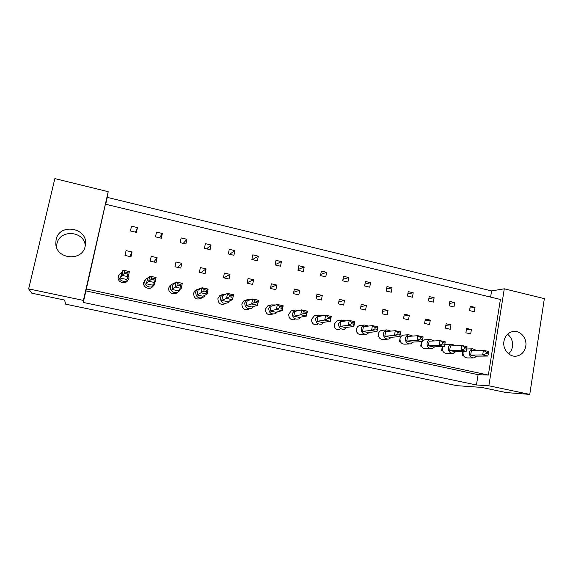 <?xml version="1.0" encoding="UTF-8"?>
<svg xmlns="http://www.w3.org/2000/svg" width="573" height="573" viewBox="0 0 573 573"><rect width="100%" height="100%" fill="white"/><g stroke="black" fill="none" stroke-linecap="round" stroke-linejoin="round"><path stroke-width="0.86" d="M503.939 341.286C502.442 349.229 509.325 357.351 516.474 356.12C521.523 355.117 524.624 351.822 525.77 346.242C527.282 338.099 519.998 329.876 512.699 331.538C507.95 332.712 505.035 335.964 503.939 341.286M508.595 353.835C510.679 351.98 511.961 349.573 512.455 346.636C513.036 341.458 511.403 337.318 507.549 334.217M56.104 239.614L55.782 243.589C56.097 259.562 82.483 261.739 85.184 246.211L85.456 244.621C88.077 227.732 59.384 222.639 56.104 239.614M85.27 245.824C84.518 230.883 59.707 228.914 56.935 243.754L56.612 247.472M476.435 384.977L478.097 374.67L85.914 290.905L83.286 302.444L476.435 384.977L488.855 385.779L504.29 288.806L544.35 298.633L529.76 394.396L506.152 392.555L481.492 387.391L456.939 385.679L65.666 304.17L64.599 300.059L31.787 293.19L28.65 288.878L83.4 300.41L108.211 191.69L54.85 178.604L28.65 288.878M488.855 385.779L529.76 394.396M490.603 297.101L491.598 290.919L107.251 197.37L108.211 191.69M491.598 290.919L504.29 288.806M83.286 302.444L83.4 300.41M85.914 290.905L105.418 204.196L500.408 299.464L488.346 375.064L86.093 288.899M107.251 197.37L105.683 204.26M478.097 374.67L488.346 375.064M446.123 323.745L445.386 328.157L450.256 329.26L450.987 324.855L446.123 323.745M449.869 301.441L449.132 305.817L453.981 306.956L454.711 302.587L449.869 301.441M442.292 346.572L441.611 350.655L442.7 350.891M462.834 351.385L462.21 355.167L463.414 355.432M466.608 328.422L465.885 332.806L470.691 333.894L471.4 329.518L466.608 328.422M470.247 306.261L469.538 310.609L474.315 311.733L475.024 307.386L470.247 306.261M421.47 341.658L420.718 346.078L421.692 346.293M400.713 336.91L400.312 336.931L399.524 341.436L400.384 341.623M379.09 332.175L378.724 332.849M378.323 335.098L378.03 336.723L378.767 336.888M356.442 330.771L356.227 331.946L356.836 332.082M334.26 326.259L334.102 327.097L334.582 327.204M311.762 321.625L312.006 322.262M288.935 316.876L289.086 317.241M429.198 296.556L428.446 300.961L433.36 302.114L434.112 297.716L429.198 296.556M408.241 291.6L407.467 296.033L412.453 297.208L413.219 292.782L408.241 291.6M386.983 286.579L386.188 291.041L391.244 292.223L392.032 287.768L386.983 286.579M365.424 281.479L364.607 285.97L369.735 287.173L370.545 282.69L365.424 281.479M343.549 276.308L342.711 280.827L347.911 282.045L348.749 277.54L343.549 276.308M321.36 271.065L320.5 275.613L325.779 276.852L326.631 272.311L321.36 271.065M298.848 265.743L297.96 270.32L303.318 271.573L304.199 267.004L298.848 265.743M276 260.343L275.09 264.948L280.526 266.223L281.429 261.625L276 260.343M252.815 254.863L251.876 259.497L257.392 260.787L258.323 256.16L252.815 254.863M229.279 249.298L228.319 253.961L233.92 255.279L234.873 250.616L229.279 249.298M205.392 243.654L204.403 248.345L210.09 249.678L211.065 244.993L205.392 243.654M181.14 237.917L180.13 242.644L185.896 243.998L186.905 239.278L181.14 237.917M156.522 232.101L155.476 236.857L161.335 238.232L162.367 233.483L156.522 232.101M131.518 226.185L130.451 230.976L136.395 232.373L137.456 227.588L131.518 226.185M425.352 318.996L424.593 323.437L429.535 324.554L430.287 320.128L425.352 318.996M404.294 314.183L403.514 318.652L408.52 319.784L409.294 315.329L404.294 314.183M382.929 309.298L382.127 313.796L387.205 314.949L388 310.459L382.929 309.298M361.255 304.349L360.431 308.868L365.581 310.043L366.405 305.524L361.255 304.349M339.273 299.328L338.421 303.876L343.65 305.065L344.495 300.517L339.273 299.328M316.962 294.228L316.095 298.805L321.396 300.008L322.262 295.439L316.962 294.228M294.329 289.057L293.433 293.663L298.82 294.887L299.708 290.282L294.329 289.057M271.358 283.807L270.442 288.448L275.907 289.687L276.816 285.053L271.358 283.807M248.052 278.478L247.106 283.148L252.65 284.409L253.588 279.746L248.052 278.478M224.387 273.07L223.42 277.769L229.05 279.051L230.009 274.352L224.387 273.07M200.364 267.584L199.375 272.311L205.084 273.608L206.072 268.887L200.364 267.584M175.983 262.004L174.958 266.774L180.76 268.085L181.777 263.329L175.983 262.004M151.215 256.346L150.169 261.145L156.057 262.484L157.102 257.692L151.215 256.346M126.074 250.602L124.993 255.429L130.981 256.79L132.048 251.97L126.074 250.602M469.953 308.059L475.024 307.386M466.365 329.905L471.4 329.518M449.547 303.368L454.711 302.587M428.848 298.633L434.112 297.716M407.847 293.856L413.219 292.782M386.546 289.028L392.032 287.768M364.937 284.172L370.545 282.69M342.998 279.287L348.749 277.54M320.73 274.395L326.631 272.311M298.118 269.511L304.199 267.004M275.14 264.676L281.429 261.625M252.371 259.612L258.323 256.16M229.666 254.276L234.873 250.616M206.631 248.868L211.065 244.993M183.253 243.382L186.905 239.278M159.538 237.809L162.367 233.483M135.464 232.158L137.456 227.588M445.858 325.335L450.987 324.855M425.066 320.708L430.287 320.128M403.965 316.038L409.294 315.329M382.563 311.325L388 310.459M360.854 306.569L366.405 305.524M338.815 301.785L344.495 300.517M316.439 296.972L322.262 295.439M293.727 292.166L299.708 290.282M270.657 287.381L276.816 285.053M247.199 282.675L253.588 279.746M223.821 277.862L230.009 274.352M200.837 272.648L206.072 268.887M177.515 267.355L181.777 263.329M153.851 261.983L157.102 257.692M129.835 256.532L132.048 251.97M476.636 350.447L472.768 348.814C470.942 349.229 469.81 350.447 469.38 352.452C469.323 356.005 470.891 357.824 474.107 357.917L476.843 356.141M467.41 348.957L466.787 348.943M463.392 351.371L463.034 352.567C462.97 356.055 464.524 357.846 467.69 357.946L473.047 357.924M470.655 355.074L482.667 354.938L487.716 356.055L475.576 356.155L470.655 355.074L471.393 350.561L483.419 350.289L488.454 351.414L488.533 352.717L486.513 352.266L486.298 353.577L488.325 354.021L488.533 352.717M486.298 353.577L482.667 354.938L483.419 350.289L486.513 352.266M487.716 356.055L488.325 354.021M462.21 355.167L463.299 355.153M455.671 345.727L451.725 344.18C449.912 344.624 448.795 345.841 448.365 347.818C448.308 351.442 449.934 353.269 453.236 353.319L455.943 351.528M446.732 344.38L444.77 344.695M442.814 346.558L442.32 348.012C442.263 351.571 443.86 353.369 447.112 353.419L452.104 353.333M449.655 350.461L461.107 350.182L466.229 351.313L454.647 351.557L449.655 350.461L450.414 345.92L461.874 345.505L466.995 346.636L466.952 347.926L464.896 347.474L464.682 348.785L466.737 349.244L466.952 347.926M464.682 348.785L461.107 350.182L461.874 345.505L464.896 347.474M466.229 351.313L466.737 349.244M441.611 350.655L442.592 350.626M434.391 340.935L430.359 339.481C428.575 339.954 427.472 341.171 427.05 343.12C427 346.815 428.676 348.656 432.071 348.642L434.742 346.844M425.768 339.739L424.579 339.81L422.373 341.128M421.993 341.63L421.313 343.385C421.262 347.023 422.91 348.835 426.255 348.821L430.86 348.685M428.353 345.777L439.219 345.354L444.419 346.5L433.41 346.887L428.353 345.777L429.127 341.207L440.014 340.641L445.207 341.795L445.049 343.069L442.965 342.604L442.743 343.929L444.827 344.394L445.049 343.069M442.743 343.929L439.219 345.354L440.014 340.641L442.965 342.604M444.419 346.5L444.827 344.394M420.718 346.078L421.585 346.042M390.858 331.101L386.653 329.89C384.949 330.442 383.889 331.645 383.48 333.507C383.444 337.397 385.242 339.252 388.866 339.08L391.431 337.253M382.893 330.256L381.518 330.385C379.835 330.922 378.789 332.111 378.388 333.944C378.352 337.762 380.121 339.588 383.688 339.417L387.455 339.173M384.805 336.208L385.629 331.581L395.298 330.7L400.656 331.889L399.818 336.659L390.02 337.354L384.805 336.208L394.46 335.477L395.298 330.7L398.099 332.648L397.863 333.995L400.011 334.467L400.248 333.128L398.099 332.648M400.011 334.467L399.818 336.659L394.46 335.477L397.863 333.995M400.248 333.128L400.656 331.889M378.03 336.723L378.674 336.673M345.942 320.923L341.565 320.063L338.607 323.616C338.614 327.735 340.563 329.597 344.452 329.189L346.844 327.355M338.715 320.486L337.117 320.73L334.209 324.225C334.217 328.272 336.129 330.098 339.961 329.704M339.968 326.352L340.835 321.661L349.215 320.45L354.73 321.675L353.849 326.51L345.333 327.534L339.968 326.352L348.327 325.292L349.215 320.45L351.851 322.384L351.6 323.745L353.813 324.239L354.064 322.878L351.851 322.384M353.813 324.239L353.849 326.51L348.327 325.292L351.6 323.745M354.064 322.878L354.73 321.675M334.102 327.097L334.517 327.047M299.5 310.373L294.995 310.007L292.38 313.417C292.466 317.85 294.615 319.691 298.82 318.939L300.947 317.105M293.125 310.437L291.285 310.86L288.713 314.212C288.792 318.574 290.905 320.379 295.045 319.634M293.77 316.203L294.687 311.447L301.692 309.886L307.386 311.153L306.448 316.052L299.299 317.421L293.77 316.203L300.753 314.792L301.692 309.886L304.148 311.798L303.883 313.18L306.168 313.689L306.433 312.306L304.148 311.798M306.168 313.689L306.448 316.052L300.753 314.792L303.883 313.18M306.433 312.306L307.386 311.153M412.796 336.057L408.678 334.718C406.923 335.226 405.842 336.437 405.426 338.349C405.383 342.138 407.109 343.986 410.619 343.9L413.24 342.088M404.488 335.033L403.213 335.126C401.487 335.628 400.412 336.824 400.004 338.7C399.961 342.425 401.666 344.244 405.118 344.158L409.308 343.958M406.737 341.028L407.539 336.43L417.824 335.706L423.096 336.881L422.287 341.615L411.872 342.153L406.737 341.028L417.008 340.448L417.824 335.706L420.704 337.662L420.475 339.001L422.595 339.467L422.817 338.134L420.704 337.662M422.595 339.467L422.287 341.615L417.008 340.448L420.475 339.001M422.817 338.134L423.096 336.881M399.524 341.436L400.283 341.393M368.582 326.058L364.292 325.006C362.63 325.593 361.606 326.789 361.212 328.601C361.198 332.591 363.06 334.453 366.813 334.174L369.299 332.34M360.969 325.407L359.493 325.586C357.86 326.166 356.85 327.341 356.456 329.117C356.442 333.049 358.283 334.876 361.971 334.603L365.288 334.31M362.551 331.316L363.397 326.66L372.436 325.614L377.865 326.825L377.005 331.624L367.837 332.483L362.551 331.316L371.569 330.42L372.436 325.614L375.15 327.555L374.907 328.909L377.091 329.389L377.335 328.043L375.15 327.555M377.091 329.389L377.005 331.624L371.569 330.42L374.907 328.909M377.335 328.043L377.865 326.825M356.227 331.946L356.757 331.896M322.921 315.702L318.473 315.057L315.666 318.552C315.709 322.821 317.75 324.676 321.79 324.11L324.06 322.277M316.103 315.501L314.391 315.816L311.626 319.254C311.669 323.444 313.675 325.271 317.65 324.719M317.041 321.317L317.936 316.597L325.636 315.207L331.244 316.454L330.334 321.324L322.484 322.513L317.041 321.317L324.726 320.085L325.636 315.207L328.186 317.134L327.928 318.502L330.177 319.003L330.435 317.635L328.186 317.134M330.177 319.003L330.334 321.324L324.726 320.085L327.928 318.502M330.435 317.635L331.244 316.454M275.656 304.958L271.115 304.922L268.744 308.202C268.887 312.837 271.151 314.649 275.541 313.646L277.497 311.827M269.754 305.309L267.799 305.867L265.457 309.098C265.6 313.646 267.827 315.429 272.146 314.441M270.141 311.01L271.086 306.226L277.375 304.478L283.155 305.76L282.188 310.695L275.756 312.242L270.141 311.01L276.401 309.42L277.375 304.478L279.731 306.383L279.459 307.773L281.787 308.288L282.059 306.899L279.731 306.383M281.787 308.288L282.188 310.695L276.401 309.42L279.459 307.773M282.059 306.899L283.155 305.76M251.354 299.443L246.827 299.808L244.735 302.909C244.965 307.773 247.371 309.549 251.955 308.231L253.71 306.426M245.953 300.116L243.905 300.846L241.849 303.898C242.071 308.682 244.435 310.423 248.947 309.126M246.154 305.738L247.128 300.925L252.664 298.984L258.538 300.288L257.549 305.259L251.855 306.992L246.154 305.738L251.669 303.962L252.664 298.984L254.928 300.875L254.648 302.279L257.012 302.802L257.291 301.405L254.928 300.875M257.012 302.802L257.549 305.259L251.669 303.962L254.648 302.279M257.291 301.405L258.538 300.288M201.223 288.219L196.976 289.573L195.608 292.072C196.116 297.537 198.852 299.156 203.83 296.929L205.127 295.116M196.854 289.644L194.899 290.812L193.552 293.276C194.046 298.633 196.74 300.223 201.632 298.046M197.062 294.952L198.086 290.067L202.061 287.732L208.121 289.079L207.075 294.121L202.935 296.241L197.062 294.952L201.008 292.782L202.061 287.732L204.124 289.601L203.823 291.027L206.266 291.564L206.559 290.146L204.124 289.601M206.266 291.564L207.075 294.121L201.008 292.782L203.823 291.027M206.559 290.146L208.121 289.079M149.044 277.017L145.463 279.502L144.926 280.899C143.508 286.149 151.559 289.48 154.316 284.81L155.133 281.787M145.32 279.674L143.751 282.317C142.362 287.445 150.212 290.733 152.948 286.192M146.409 283.821L147.49 278.865L149.797 276.114L156.064 277.504L154.954 282.618L152.475 285.153L146.409 283.821L148.686 281.228L149.797 276.114L151.644 277.955L151.329 279.395L153.851 279.953L154.158 278.514L151.644 277.955M153.851 279.953L154.954 282.618L148.686 281.228L151.329 279.395M154.158 278.514L156.064 277.504M226.557 293.856L222.116 294.68L220.361 297.537C220.705 302.673 223.269 304.385 228.054 302.673L229.587 300.875M221.672 294.88L219.609 295.826L217.883 298.626C218.22 303.676 220.741 305.359 225.44 303.669M221.794 300.388L222.797 295.539L227.567 293.405L233.533 294.73L232.509 299.729L227.588 301.663L221.794 300.388L226.543 298.411L227.567 293.405L229.73 295.288L229.444 296.692L231.843 297.229L232.129 295.818L229.73 295.288M231.843 297.229L232.509 299.729L226.543 298.411L229.444 296.692M232.129 295.818L233.533 294.73M175.367 282.596L171.413 284.502L170.468 286.529C169.178 291.356 176.147 294.866 179.263 290.984L180.33 289.036M169.78 285.848L171.413 284.502L169.78 285.848L168.842 287.839C167.595 292.524 174.299 295.99 177.415 292.294M171.929 289.429L172.982 284.509L176.14 281.966L182.3 283.341L181.226 288.412L177.902 290.74L171.929 289.429L175.059 287.052L176.14 281.966L178.096 283.828L177.795 285.261L180.273 285.805L180.574 284.38L178.096 283.828M180.273 285.805L181.226 288.412L175.059 287.052L177.795 285.261M180.574 284.38L182.3 283.341M122.393 271.459L118.976 275.176C117.415 280.935 126.762 283.929 128.925 278.392L128.825 274.116M118.776 275.377L118.267 276.709C116.727 282.36 125.91 285.304 128.037 279.86M120.473 278.12L121.591 273.135L123.023 270.155L129.391 271.573L128.245 276.723L126.64 279.474L120.473 278.12L121.877 275.312L123.023 270.155L124.749 271.989L124.427 273.443L126.991 274.009L127.313 272.562L124.749 271.989M126.991 274.009L128.245 276.723L121.877 275.312L124.427 273.443M127.313 272.562L129.391 271.573M514.01 356.141L516.474 356.12M56.562 247.35L55.782 243.589M472.768 348.814L466.787 348.978M451.725 344.18L445.629 344.43M430.359 339.481L424.579 339.81M386.653 329.89L381.518 330.385M341.565 320.063L337.117 320.73M294.995 310.007L291.285 310.86M408.678 334.718L403.213 335.126M364.292 325.006L359.493 325.586M318.473 315.057L314.391 315.816M271.115 304.922L267.799 305.867M246.827 299.808L243.905 300.846M196.976 289.573L194.899 290.812M145.463 279.502L144.274 280.942M222.116 294.68L219.609 295.826M119.155 274.546L118.446 276.093"/></g></svg>
